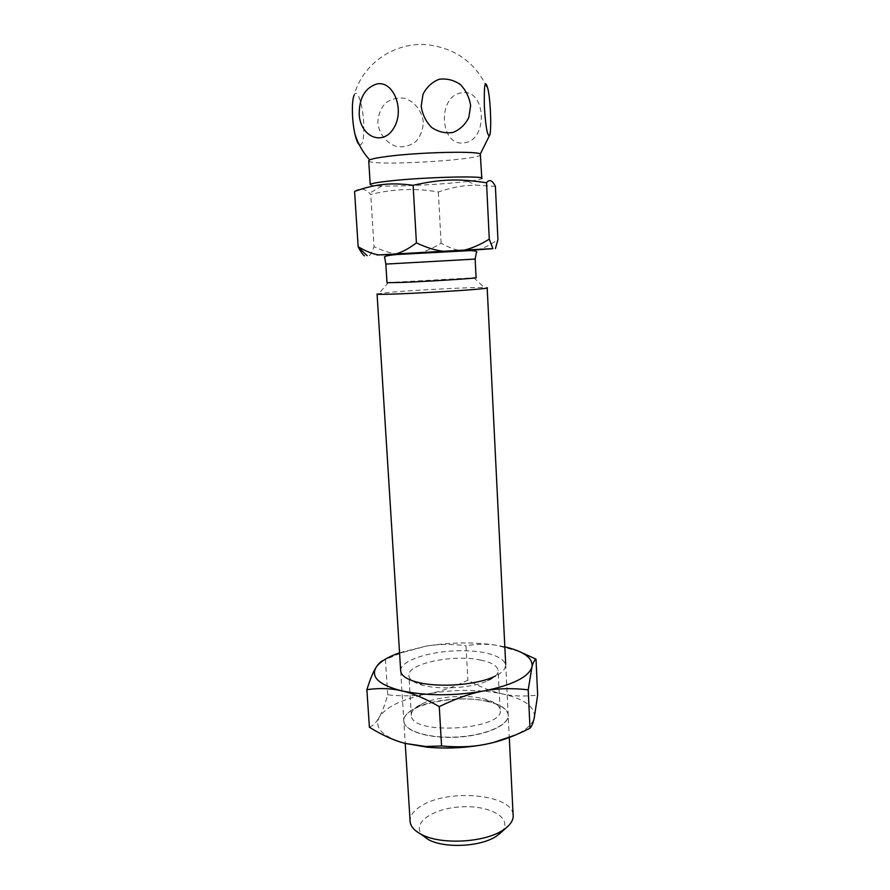 <?xml version="1.0" encoding="UTF-8"?>
<svg xmlns="http://www.w3.org/2000/svg" width="890" height="890" viewBox="0 0 890 890"><rect width="100%" height="100%" fill="white"/><g stroke="black" fill="none" stroke-linecap="round" stroke-linejoin="round"><path stroke-width="0.67" stroke-dasharray="4.45 3.34" d="M461.421 92.86C436.979 95.753 439.782 147.072 463.968 142.812C488.732 140.92 486.218 87.787 461.421 92.86M423.306 122.153C422.005 110.883 414.573 101.449 404.383 98.245C397.385 97.399 391.033 99.068 385.326 103.229C380.631 108.68 378.128 115.211 377.838 122.842C379.24 134.257 386.861 143.657 397.074 146.672C404.038 147.406 410.323 145.682 415.919 141.51C420.525 136.114 422.995 129.662 423.306 122.153M359.26 144.758C362.831 145.827 364.277 138.195 363.621 121.863C362.653 104.063 357.268 88.099 354.253 94.996C362.541 63.513 395.249 41.329 427.979 44.789C456.882 48.639 476.984 63.869 488.287 90.48M368.738 160.868C368.738 166.397 479.065 160.356 480.633 154.749M377.071 293.978L390.743 292.232C416.409 289.984 471.522 287.17 484.138 287.492L487.186 287.87M513.074 814.306C511.06 794.214 448.827 788.718 422.038 805.45C414.161 810.056 410.179 815.173 410.079 820.814M501.215 832.284C513.975 819.167 491.536 805.406 462.655 806.796C433.808 807.642 410.579 823.116 422.427 835.265M386.994 282.664L476.083 277.669M370.218 184.564C370.207 185.354 374.078 185.832 381.81 186.021C402.113 186.555 446.157 184.174 468.062 181.382C476.395 180.336 480.978 179.391 481.801 178.556L481.79 178.211M354.576 191.394C359.682 187.812 364.644 188.424 369.461 193.23L370.73 194.465C393.436 188.847 415.964 188.024 438.325 191.995C448.393 188.569 457.671 186.455 466.16 185.654L475.939 185.12L495.396 186.399M405.161 253.895L457.382 250.969M418.222 253.183C425.22 251.581 432.851 248.254 441.117 243.226C448.46 247.364 455.146 249.868 461.165 250.746L477.841 249.767C483.86 248.177 490.557 244.772 497.933 239.543M441.117 243.226L438.325 191.995M398.531 254.251C391.311 253.428 383.145 250.913 374.011 246.708L370.73 194.465M369.183 255.753C370.752 254.418 372.365 251.403 374.011 246.708M487.353 701.476C455.101 693.455 400.867 705.892 403.86 721.556C404.616 731.524 430.304 739.145 459.04 737.076C487.809 735.14 510.459 724.204 508.157 714.381C506.621 708.651 499.691 704.346 487.353 701.476M487.342 701.276L490.379 702.021C500.914 704.936 506.833 708.974 508.146 714.169C510.448 723.982 487.798 734.929 459.029 736.853C430.293 738.923 404.605 731.313 403.849 721.345C403.526 716.394 407.609 711.855 416.075 707.706L417.588 707.005C435.077 699.051 466.683 696.481 487.342 701.276M405.061 743.395C382.555 736.72 373.978 727.953 379.318 717.095C386.36 706.538 402.803 698.761 428.635 693.755C454.757 689.227 479.321 689.26 502.316 693.866C524.766 698.995 535.413 706.983 534.267 717.807C532.832 723.87 526.68 729.555 515.811 734.862M482.502 698.494L485.083 699.128C493.995 701.587 498.978 704.98 500.058 709.319C506.777 729.533 411.136 736.175 411.358 715.415C411.069 711.01 414.918 706.994 422.917 703.378C437.769 696.625 464.892 694.423 482.502 698.494M480.489 660.046C490.969 662.216 496.831 665.498 498.077 669.892C498.689 673.419 495.752 676.823 489.255 680.094L487.331 680.972C471.923 687.937 440.539 690.084 423.106 685.333C414.295 682.964 409.567 679.827 408.922 675.922C406.274 663.873 452.899 653.928 480.489 660.046M400.667 670.615C400.522 659.223 436.99 649.122 468.819 650.902C501.048 652.27 517.212 665.486 495.463 676.022M369.406 727.264C373.333 725.495 376.637 722.102 379.318 717.095C382.044 712.289 384.847 704.869 387.728 694.834C403.159 696.436 416.798 696.069 428.635 693.755C440.539 691.664 453.6 687.136 467.851 680.171C480.466 687.136 491.959 691.697 502.316 693.866C512.629 696.247 524.41 696.648 537.649 695.068M519.326 651.502L496.175 645.206C486.919 643.804 476.851 643.971 465.993 645.728L467.851 680.171M387.728 694.834L385.459 659.624L401.156 652.948L425.82 646.185C437.802 644.048 451.186 643.893 465.993 645.728M384.002 660.035L385.459 659.624M399.554 652.759L425.82 646.185C450.351 642.213 473.78 641.879 496.086 645.172L504.841 646.852M463.189 250.58L389.475 254.662C370.774 255.597 372.476 255.397 394.559 254.051M385.848 264.085L475.149 259.101M400.711 671.271L405.228 743.439M505.687 664.196L509.291 737.465M388.452 282.397L378.984 293.466M473.736 277.58L484.138 287.492M381.81 186.021L369.461 193.23M468.062 181.382L475.939 185.12M422.917 703.378L417.588 707.005M485.083 699.128L490.379 702.021M500.058 709.319L498.077 669.892M411.358 715.415L408.922 675.922M487.331 680.972L493.205 677.056M423.106 685.333L417.254 682.207M403.838 651.335L401.156 652.948"/><path stroke-width="1.33" d="M359.193 114.142C359.26 97.766 365.167 87.698 376.893 83.96C393.703 80.378 405.139 110.327 393.692 128.216C382.845 146.572 360.216 136.849 359.193 114.142M354.253 94.996C351.439 100.103 351.873 121.507 355.054 134.546C356.367 140.053 357.769 143.457 359.26 144.758M481.79 178.211L480.311 154.037C477.685 150.844 419.324 152.212 387.717 156.373C378.05 157.608 372.02 158.787 369.639 159.911L368.738 160.868M421.193 106.299L422.995 94.307C426.655 87.075 432.039 82.069 439.126 79.288C446.647 78.276 453.722 80.011 460.319 84.494C465.982 90.368 469.408 97.433 470.621 105.721L468.808 117.513C465.225 124.633 459.952 129.617 452.977 132.454C445.534 133.589 438.47 131.965 431.795 127.593C426.021 121.785 422.483 114.688 421.193 106.299M484.382 107.023C483.893 83.371 485.195 77.853 488.287 90.48C490.868 104.397 491.591 133.289 489.422 135.692C487.331 136.014 485.651 126.447 484.382 107.023M487.175 287.726C494.729 289.161 375.002 295.981 377.071 293.978L400.711 671.271M410.079 820.814L410.134 821.693C410.691 826.41 414.262 830.548 420.848 834.119C439.949 845.1 484.828 842.83 503.251 829.936L505.987 827.978C511.439 823.55 513.808 819 513.074 814.306L509.291 737.465M422.427 835.265L428.279 839.515C444.255 848.682 481.19 846.824 496.576 836.055L501.215 832.284M475.149 259.101L476.083 277.669C480.111 278.092 430.237 281.329 402.491 282.419L386.994 282.697L385.848 264.085L475.149 259.079L476.384 252.627C477.808 251.436 475.627 250.769 469.842 250.624L396.74 254.529C387.128 255.397 383.123 256.476 384.747 257.744L385.848 264.085M477.841 249.767L492.904 248.644L464.413 250.079C472.012 248.31 480.3 244.672 489.278 239.154L486.53 182.773C458.806 178.501 441.362 178.99 413.105 185.298C401.713 183.763 391.689 183.507 383.034 184.508C374.323 185.387 364.833 187.679 354.576 191.394L358.158 246.753C365.723 251.236 372.61 253.962 378.806 254.929L405.161 253.895M492.904 248.644L489.278 239.154M481.801 178.556C486.997 175.508 423.907 177.077 389.208 181.026C377.015 182.383 370.685 183.562 370.218 184.564L368.727 160.701M495.43 248.599L497.933 239.543L495.396 186.399C492.381 180.203 489.422 179.001 486.53 182.773M464.413 250.079L378.806 254.929M457.382 250.969L461.165 250.746M395.905 253.906C402.058 252.215 408.899 248.544 416.42 242.892L413.105 185.298M443.031 251.236C435.199 250.312 426.332 247.542 416.42 242.892M364.511 255.886C362.842 254.74 360.873 251.992 358.603 247.643L358.158 246.753M515.811 734.862L493.06 742.638L486.73 744.051C467.061 747.912 447.281 748.968 427.4 747.211L405.061 743.395C394.348 740.658 382.466 735.285 369.406 727.264L366.88 689.661C370.24 679.037 373.288 671.627 376.047 667.422C378.461 663.551 381.12 661.081 384.002 660.035M504.841 646.852C524.221 651.48 533.255 658.233 531.942 667.1C533.11 662.538 534.467 659.89 536.025 659.156L537.649 695.068L534.267 717.807C533.154 722.925 531.731 726.385 529.995 728.209C516.623 735.018 504.352 739.801 493.194 742.572L486.73 744.051C473.669 746.855 458.606 747.5 441.562 745.987L425.665 746.476L405.061 743.395M495.463 676.022L493.205 677.056C475.082 685.233 437.769 687.781 417.254 682.207C406.396 679.281 400.867 675.421 400.667 670.615M529.995 728.209L528.215 689.806C511.95 687.981 497.199 688.359 483.971 690.94C470.766 693.265 455.869 698.494 439.282 706.627L441.562 745.987M439.282 706.627C424.975 698.416 412.471 693.165 401.768 690.863C426.577 696.036 453.978 696.058 483.971 690.94C512.529 685.055 528.515 677.101 531.942 667.1L528.215 689.806M536.025 659.156L519.326 651.502M399.554 652.759C387.595 656.998 379.763 661.882 376.047 667.422C370.596 677.19 379.162 685 401.768 690.863C390.988 688.293 379.351 687.892 366.88 689.661M394.559 254.051L472.779 249.712C490.969 248.788 484.683 249.311 463.189 250.58M355.054 134.546C358.125 143.98 362.975 152.435 369.628 159.9M480.311 154.037L489.422 135.692M405.228 743.439L410.134 821.693M487.186 287.87L505.687 664.196M498.867 834.419L505.987 827.978M428.279 839.515L420.848 834.119M367.181 255.675L358.603 247.643M427.4 747.211L425.665 746.476"/></g></svg>
